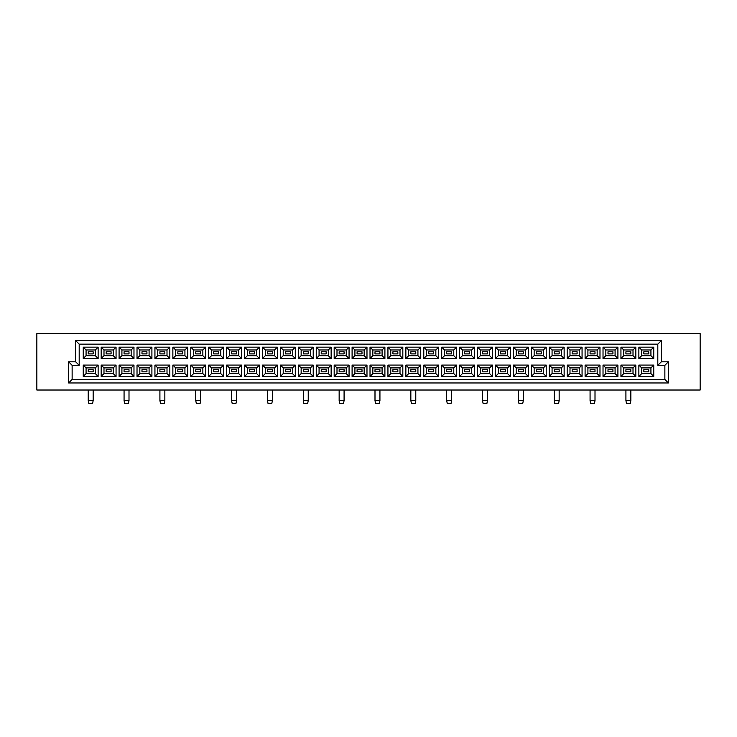 <?xml version="1.0" encoding="UTF-8"?>
<svg xmlns="http://www.w3.org/2000/svg" width="737" height="737" viewBox="0 0 737 737"><rect width="100%" height="100%" fill="white"/><g stroke="black" fill="none" stroke-linecap="round" stroke-linejoin="round"><path stroke-width="1.11" d="M700.15 390.02L700.15 333.575L36.85 333.575L36.85 390.02L700.15 390.02M68.605 361.793L75.662 361.793L75.662 340.623L661.338 340.623L661.338 361.793L668.395 361.793L668.395 382.964L68.605 382.964L68.605 361.793L72.134 365.322L72.134 379.435L664.866 379.435L664.866 365.322L657.809 365.322L657.809 344.151L79.191 344.151L79.191 365.322L72.134 365.322M98.132 365.082L98.132 376.441L83.244 376.441L83.244 365.082L98.132 365.082L95.313 367.901L86.072 367.901L86.072 373.613L95.313 373.613L95.313 367.901M98.132 347.155L98.132 358.514L83.244 358.514L83.244 347.155L98.132 347.155L95.313 349.974L86.072 349.974L86.072 355.695L95.313 355.695L95.313 349.974M116.059 365.082L116.059 376.441L101.172 376.441L101.172 365.082L116.059 365.082L113.231 367.901L103.991 367.901L103.991 373.613L113.231 373.613L113.231 367.901M116.059 347.155L116.059 358.514L101.172 358.514L101.172 347.155L116.059 347.155L113.231 349.974L103.991 349.974L103.991 355.695L113.231 355.695L113.231 349.974M133.977 365.082L133.977 376.441L119.09 376.441L119.09 365.082L133.977 365.082L131.158 367.901L121.918 367.901L121.918 373.613L131.158 373.613L131.158 367.901M133.977 347.155L133.977 358.514L119.09 358.514L119.09 347.155L133.977 347.155L131.158 349.974L121.918 349.974L121.918 355.695L131.158 355.695L131.158 349.974M151.905 365.082L151.905 376.441L137.018 376.441L137.018 365.082L151.905 365.082L149.086 367.901L139.837 367.901L139.837 373.613L149.086 373.613L149.086 367.901M151.905 347.155L151.905 358.514L137.018 358.514L137.018 347.155L151.905 347.155L149.086 349.974L139.837 349.974L139.837 355.695L149.086 355.695L149.086 349.974M169.823 365.082L169.823 376.441L154.936 376.441L154.936 365.082L169.823 365.082L167.004 367.901L157.764 367.901L157.764 373.613L167.004 373.613L167.004 367.901M169.823 347.155L169.823 358.514L154.936 358.514L154.936 347.155L169.823 347.155L167.004 349.974L157.764 349.974L157.764 355.695L167.004 355.695L167.004 349.974M187.751 365.082L187.751 376.441L172.863 376.441L172.863 365.082L187.751 365.082L184.932 367.901L175.682 367.901L175.682 373.613L184.932 373.613L184.932 367.901M187.751 347.155L187.751 358.514L172.863 358.514L172.863 347.155L187.751 347.155L184.932 349.974L175.682 349.974L175.682 355.695L184.932 355.695L184.932 349.974M205.678 365.082L205.678 376.441L190.782 376.441L190.782 365.082L205.678 365.082L202.85 367.901L193.61 367.901L193.61 373.613L202.85 373.613L202.85 367.901M205.678 347.155L205.678 358.514L190.782 358.514L190.782 347.155L205.678 347.155L202.85 349.974L193.61 349.974L193.61 355.695L202.85 355.695L202.85 349.974M223.597 365.082L223.597 376.441L208.709 376.441L208.709 365.082L223.597 365.082L220.778 367.901L211.528 367.901L211.528 373.613L220.778 373.613L220.778 367.901M223.597 347.155L223.597 358.514L208.709 358.514L208.709 347.155L223.597 347.155L220.778 349.974L211.528 349.974L211.528 355.695L220.778 355.695L220.778 349.974M241.524 365.082L241.524 376.441L226.627 376.441L226.627 365.082L241.524 365.082L238.696 367.901L229.456 367.901L229.456 373.613L238.696 373.613L238.696 367.901M241.524 347.155L241.524 358.514L226.627 358.514L226.627 347.155L241.524 347.155L238.696 349.974L229.456 349.974L229.456 355.695L238.696 355.695L238.696 349.974M259.442 365.082L259.442 376.441L244.555 376.441L244.555 365.082L259.442 365.082L256.623 367.901L247.374 367.901L247.374 373.613L256.623 373.613L256.623 367.901M259.442 347.155L259.442 358.514L244.555 358.514L244.555 347.155L259.442 347.155L256.623 349.974L247.374 349.974L247.374 355.695L256.623 355.695L256.623 349.974M277.37 365.082L277.37 376.441L262.473 376.441L262.473 365.082L277.37 365.082L274.542 367.901L265.302 367.901L265.302 373.613L274.542 373.613L274.542 367.901M277.37 347.155L277.37 358.514L262.473 358.514L262.473 347.155L277.37 347.155L274.542 349.974L265.302 349.974L265.302 355.695L274.542 355.695L274.542 349.974M295.288 365.082L295.288 376.441L280.401 376.441L280.401 365.082L295.288 365.082L292.469 367.901L283.22 367.901L283.22 373.613L292.469 373.613L292.469 367.901M295.288 347.155L295.288 358.514L280.401 358.514L280.401 347.155L295.288 347.155L292.469 349.974L283.22 349.974L283.22 355.695L292.469 355.695L292.469 349.974M313.216 365.082L313.216 376.441L298.328 376.441L298.328 365.082L313.216 365.082L310.388 367.901L301.147 367.901L301.147 373.613L310.388 373.613L310.388 367.901M313.216 347.155L313.216 358.514L298.328 358.514L298.328 347.155L313.216 347.155L310.388 349.974L301.147 349.974L301.147 355.695L310.388 355.695L310.388 349.974M331.134 365.082L331.134 376.441L316.247 376.441L316.247 365.082L331.134 365.082L328.315 367.901L319.066 367.901L319.066 373.613L328.315 373.613L328.315 367.901M331.134 347.155L331.134 358.514L316.247 358.514L316.247 347.155L331.134 347.155L328.315 349.974L319.066 349.974L319.066 355.695L328.315 355.695L328.315 349.974M349.062 365.082L349.062 376.441L334.174 376.441L334.174 365.082L349.062 365.082L346.233 367.901L336.993 367.901L336.993 373.613L346.233 373.613L346.233 367.901M349.062 347.155L349.062 358.514L334.174 358.514L334.174 347.155L349.062 347.155L346.233 349.974L336.993 349.974L336.993 355.695L346.233 355.695L346.233 349.974M366.98 365.082L366.98 376.441L352.093 376.441L352.093 365.082L366.98 365.082L364.161 367.901L354.921 367.901L354.921 373.613L364.161 373.613L364.161 367.901M366.98 347.155L366.98 358.514L352.093 358.514L352.093 347.155L366.98 347.155L364.161 349.974L354.921 349.974L354.921 355.695L364.161 355.695L364.161 349.974M384.907 365.082L384.907 376.441L370.02 376.441L370.02 365.082L384.907 365.082L382.079 367.901L372.839 367.901L372.839 373.613L382.079 373.613L382.079 367.901M384.907 347.155L384.907 358.514L370.02 358.514L370.02 347.155L384.907 347.155L382.079 349.974L372.839 349.974L372.839 355.695L382.079 355.695L382.079 349.974M402.826 365.082L402.826 376.441L387.938 376.441L387.938 365.082L402.826 365.082L400.007 367.901L390.767 367.901L390.767 373.613L400.007 373.613L400.007 367.901M402.826 347.155L402.826 358.514L387.938 358.514L387.938 347.155L402.826 347.155L400.007 349.974L390.767 349.974L390.767 355.695L400.007 355.695L400.007 349.974M420.753 365.082L420.753 376.441L405.866 376.441L405.866 365.082L420.753 365.082L417.934 367.901L408.685 367.901L408.685 373.613L417.934 373.613L417.934 367.901M420.753 347.155L420.753 358.514L405.866 358.514L405.866 347.155L420.753 347.155L417.934 349.974L408.685 349.974L408.685 355.695L417.934 355.695L417.934 349.974M438.672 365.082L438.672 376.441L423.784 376.441L423.784 365.082L438.672 365.082L435.853 367.901L426.612 367.901L426.612 373.613L435.853 373.613L435.853 367.901M438.672 347.155L438.672 358.514L423.784 358.514L423.784 347.155L438.672 347.155L435.853 349.974L426.612 349.974L426.612 355.695L435.853 355.695L435.853 349.974M456.599 365.082L456.599 376.441L441.712 376.441L441.712 365.082L456.599 365.082L453.78 367.901L444.531 367.901L444.531 373.613L453.78 373.613L453.78 367.901M456.599 347.155L456.599 358.514L441.712 358.514L441.712 347.155L456.599 347.155L453.78 349.974L444.531 349.974L444.531 355.695L453.78 355.695L453.78 349.974M474.527 365.082L474.527 376.441L459.63 376.441L459.63 365.082L474.527 365.082L471.698 367.901L462.458 367.901L462.458 373.613L471.698 373.613L471.698 367.901M474.527 347.155L474.527 358.514L459.63 358.514L459.63 347.155L474.527 347.155L471.698 349.974L462.458 349.974L462.458 355.695L471.698 355.695L471.698 349.974M492.445 365.082L492.445 376.441L477.558 376.441L477.558 365.082L492.445 365.082L489.626 367.901L480.377 367.901L480.377 373.613L489.626 373.613L489.626 367.901M492.445 347.155L492.445 358.514L477.558 358.514L477.558 347.155L492.445 347.155L489.626 349.974L480.377 349.974L480.377 355.695L489.626 355.695L489.626 349.974M510.373 365.082L510.373 376.441L495.476 376.441L495.476 365.082L510.373 365.082L507.544 367.901L498.304 367.901L498.304 373.613L507.544 373.613L507.544 367.901M510.373 347.155L510.373 358.514L495.476 358.514L495.476 347.155L510.373 347.155L507.544 349.974L498.304 349.974L498.304 355.695L507.544 355.695L507.544 349.974M528.291 365.082L528.291 376.441L513.403 376.441L513.403 365.082L528.291 365.082L525.472 367.901L516.222 367.901L516.222 373.613L525.472 373.613L525.472 367.901M528.291 347.155L528.291 358.514L513.403 358.514L513.403 347.155L528.291 347.155L525.472 349.974L516.222 349.974L516.222 355.695L525.472 355.695L525.472 349.974M546.218 365.082L546.218 376.441L531.322 376.441L531.322 365.082L546.218 365.082L543.39 367.901L534.15 367.901L534.15 373.613L543.39 373.613L543.39 367.901M546.218 347.155L546.218 358.514L531.322 358.514L531.322 347.155L546.218 347.155L543.39 349.974L534.15 349.974L534.15 355.695L543.39 355.695L543.39 349.974M564.137 365.082L564.137 376.441L549.249 376.441L549.249 365.082L564.137 365.082L561.318 367.901L552.068 367.901L552.068 373.613L561.318 373.613L561.318 367.901M564.137 347.155L564.137 358.514L549.249 358.514L549.249 347.155L564.137 347.155L561.318 349.974L552.068 349.974L552.068 355.695L561.318 355.695L561.318 349.974M582.064 365.082L582.064 376.441L567.177 376.441L567.177 365.082L582.064 365.082L579.236 367.901L569.996 367.901L569.996 373.613L579.236 373.613L579.236 367.901M582.064 347.155L582.064 358.514L567.177 358.514L567.177 347.155L582.064 347.155L579.236 349.974L569.996 349.974L569.996 355.695L579.236 355.695L579.236 349.974M599.982 365.082L599.982 376.441L585.095 376.441L585.095 365.082L599.982 365.082L597.163 367.901L587.914 367.901L587.914 373.613L597.163 373.613L597.163 367.901M599.982 347.155L599.982 358.514L585.095 358.514L585.095 347.155L599.982 347.155L597.163 349.974L587.914 349.974L587.914 355.695L597.163 355.695L597.163 349.974M617.91 365.082L617.91 376.441L603.023 376.441L603.023 365.082L617.91 365.082L615.082 367.901L605.842 367.901L605.842 373.613L615.082 373.613L615.082 367.901M617.91 347.155L617.91 358.514L603.023 358.514L603.023 347.155L617.91 347.155L615.082 349.974L605.842 349.974L605.842 355.695L615.082 355.695L615.082 349.974M635.828 365.082L635.828 376.441L620.941 376.441L620.941 365.082L635.828 365.082L633.009 367.901L623.769 367.901L623.769 373.613L633.009 373.613L633.009 367.901M635.828 347.155L635.828 358.514L620.941 358.514L620.941 347.155L635.828 347.155L633.009 349.974L623.769 349.974L623.769 355.695L633.009 355.695L633.009 349.974M653.756 365.082L653.756 376.441L638.868 376.441L638.868 365.082L653.756 365.082L650.928 367.901L641.687 367.901L641.687 373.613L650.928 373.613L650.928 367.901M653.756 347.155L653.756 358.514L638.868 358.514L638.868 347.155L653.756 347.155L650.928 349.974L641.687 349.974L641.687 355.695L650.928 355.695L650.928 349.974M643.843 371.817L648.781 371.817L648.781 369.698L643.843 369.698L643.843 371.817M643.843 353.889L648.781 353.889L648.781 351.779L643.843 351.779L643.843 353.889M625.916 371.817L630.854 371.817L630.854 369.698L625.916 369.698L625.916 371.817L625.916 369.698L630.854 369.698L630.854 371.817L625.916 371.817M625.916 353.889L630.854 353.889L630.854 351.779L625.916 351.779L625.916 353.889M607.997 371.817L612.935 371.817L612.935 369.698L607.997 369.698L607.997 371.817M607.997 353.889L612.935 353.889L612.935 351.779L607.997 351.779L607.997 353.889M590.07 371.817L595.008 371.817L595.008 369.698L590.07 369.698L590.07 371.817L590.07 369.698L595.008 369.698L595.008 371.817L590.07 371.817M590.07 353.889L595.008 353.889L595.008 351.779L590.07 351.779L590.07 353.889M572.152 371.817L577.089 371.817L577.089 369.698L572.152 369.698L572.152 371.817M572.152 353.889L577.089 353.889L577.089 351.779L572.152 351.779L572.152 353.889M554.224 371.817L559.162 371.817L559.162 369.698L554.224 369.698L554.224 371.817L554.224 369.698L559.162 369.698L559.162 371.817L554.224 371.817M554.224 353.889L559.162 353.889L559.162 351.779L554.224 351.779L554.224 353.889M536.296 371.817L541.244 371.817L541.244 369.698L536.296 369.698L536.296 371.817M536.296 353.889L541.244 353.889L541.244 351.779L536.296 351.779L536.296 353.889M518.378 371.817L523.316 371.817L523.316 369.698L518.378 369.698L518.378 371.817L518.378 369.698L523.316 369.698L523.316 371.817L518.378 371.817M518.378 353.889L523.316 353.889L523.316 351.779L518.378 351.779L518.378 353.889M500.451 371.817L505.398 371.817L505.398 369.698L500.451 369.698L500.451 371.817M500.451 353.889L505.398 353.889L505.398 351.779L500.451 351.779L500.451 353.889M482.532 371.817L487.47 371.817L487.47 369.698L482.532 369.698L482.532 371.817L482.532 369.698L487.47 369.698L487.47 371.817L482.532 371.817M482.532 353.889L487.47 353.889L487.47 351.779L482.532 351.779L482.532 353.889M464.605 371.817L469.552 371.817L469.552 369.698L464.605 369.698L464.605 371.817M464.605 353.889L469.552 353.889L469.552 351.779L464.605 351.779L464.605 353.889M446.686 371.817L451.624 371.817L451.624 369.698L446.686 369.698L446.686 371.817L446.686 369.698L451.624 369.698L451.624 371.817L446.686 371.817M446.686 353.889L451.624 353.889L451.624 351.779L446.686 351.779L446.686 353.889M428.759 371.817L433.697 371.817L433.697 369.698L428.759 369.698L428.759 371.817M428.759 353.889L433.697 353.889L433.697 351.779L428.759 351.779L428.759 353.889M410.841 371.817L415.779 371.817L415.779 369.698L410.841 369.698L410.841 371.817L410.841 369.698L415.779 369.698L415.779 371.817L410.841 371.817M410.841 353.889L415.779 353.889L415.779 351.779L410.841 351.779L410.841 353.889M392.913 371.817L397.851 371.817L397.851 369.698L392.913 369.698L392.913 371.817M392.913 353.889L397.851 353.889L397.851 351.779L392.913 351.779L392.913 353.889M374.995 371.817L379.933 371.817L379.933 369.698L374.995 369.698L374.995 371.817L374.995 369.698L379.933 369.698L379.933 371.817L374.995 371.817M374.995 353.889L379.933 353.889L379.933 351.779L374.995 351.779L374.995 353.889M357.067 371.817L362.005 371.817L362.005 369.698L357.067 369.698L357.067 371.817M357.067 353.889L362.005 353.889L362.005 351.779L357.067 351.779L357.067 353.889M339.149 371.817L344.087 371.817L344.087 369.698L339.149 369.698L339.149 371.817L339.149 369.698L344.087 369.698L344.087 371.817L339.149 371.817M339.149 353.889L344.087 353.889L344.087 351.779L339.149 351.779L339.149 353.889M321.221 371.817L326.159 371.817L326.159 369.698L321.221 369.698L321.221 371.817M321.221 353.889L326.159 353.889L326.159 351.779L321.221 351.779L321.221 353.889M303.303 371.817L308.241 371.817L308.241 369.698L303.303 369.698L303.303 371.817L303.303 369.698L308.241 369.698L308.241 371.817L303.303 371.817M303.303 353.889L308.241 353.889L308.241 351.779L303.303 351.779L303.303 353.889M285.376 371.817L290.314 371.817L290.314 369.698L285.376 369.698L285.376 371.817M285.376 353.889L290.314 353.889L290.314 351.779L285.376 351.779L285.376 353.889M267.448 371.817L272.395 371.817L272.395 369.698L267.448 369.698L267.448 371.817L267.448 369.698L272.395 369.698L272.395 371.817L267.448 371.817M267.448 353.889L272.395 353.889L272.395 351.779L267.448 351.779L267.448 353.889M249.53 371.817L254.468 371.817L254.468 369.698L249.53 369.698L249.53 371.817M249.53 353.889L254.468 353.889L254.468 351.779L249.53 351.779L249.53 353.889M231.602 371.817L236.549 371.817L236.549 369.698L231.602 369.698L231.602 371.817L231.602 369.698L236.549 369.698L236.549 371.817L231.602 371.817M231.602 353.889L236.549 353.889L236.549 351.779L231.602 351.779L231.602 353.889M213.684 371.817L218.622 371.817L218.622 369.698L213.684 369.698L213.684 371.817M213.684 353.889L218.622 353.889L218.622 351.779L213.684 351.779L213.684 353.889M195.756 371.817L200.704 371.817L200.704 369.698L195.756 369.698L195.756 371.817L195.756 369.698L200.704 369.698L200.704 371.817L195.756 371.817M195.756 353.889L200.704 353.889L200.704 351.779L195.756 351.779L195.756 353.889M177.838 371.817L182.776 371.817L182.776 369.698L177.838 369.698L177.838 371.817M177.838 353.889L182.776 353.889L182.776 351.779L177.838 351.779L177.838 353.889M159.911 371.817L164.848 371.817L164.848 369.698L159.911 369.698L159.911 371.817L159.911 369.698L164.848 369.698L164.848 371.817L159.911 371.817M159.911 353.889L164.848 353.889L164.848 351.779L159.911 351.779L159.911 353.889M141.992 371.817L146.93 371.817L146.93 369.698L141.992 369.698L141.992 371.817M141.992 353.889L146.93 353.889L146.93 351.779L141.992 351.779L141.992 353.889M124.065 371.817L129.003 371.817L129.003 369.698L124.065 369.698L124.065 371.817L124.065 369.698L129.003 369.698L129.003 371.817L124.065 371.817M124.065 353.889L129.003 353.889L129.003 351.779L124.065 351.779L124.065 353.889M106.146 371.817L111.084 371.817L111.084 369.698L106.146 369.698L106.146 371.817M106.146 353.889L111.084 353.889L111.084 351.779L106.146 351.779L106.146 353.889M88.219 371.817L93.157 371.817L93.157 369.698L88.219 369.698L88.219 371.817L88.219 369.698L93.157 369.698L93.157 371.817L88.219 371.817M88.219 353.889L93.157 353.889L93.157 351.779L88.219 351.779L88.219 353.889M641.687 349.974L638.868 347.155M641.687 355.695L638.868 358.514M653.756 358.514L650.928 355.695M641.687 367.901L638.868 365.082M641.687 373.613L638.868 376.441M653.756 376.441L650.928 373.613M623.769 349.974L620.941 347.155M623.769 355.695L620.941 358.514M635.828 358.514L633.009 355.695M623.769 367.901L620.941 365.082M623.769 373.613L620.941 376.441M635.828 376.441L633.009 373.613M605.842 349.974L603.023 347.155M605.842 355.695L603.023 358.514M617.91 358.514L615.082 355.695M605.842 367.901L603.023 365.082M605.842 373.613L603.023 376.441M617.91 376.441L615.082 373.613M587.914 349.974L585.095 347.155M587.914 355.695L585.095 358.514M599.982 358.514L597.163 355.695M587.914 367.901L585.095 365.082M587.914 373.613L585.095 376.441M599.982 376.441L597.163 373.613M569.996 349.974L567.177 347.155M569.996 355.695L567.177 358.514M582.064 358.514L579.236 355.695M569.996 367.901L567.177 365.082M569.996 373.613L567.177 376.441M582.064 376.441L579.236 373.613M552.068 349.974L549.249 347.155M552.068 355.695L549.249 358.514M564.137 358.514L561.318 355.695M552.068 367.901L549.249 365.082M552.068 373.613L549.249 376.441M564.137 376.441L561.318 373.613M534.15 349.974L531.322 347.155M534.15 355.695L531.322 358.514M546.218 358.514L543.39 355.695M534.15 367.901L531.322 365.082M534.15 373.613L531.322 376.441M546.218 376.441L543.39 373.613M516.222 349.974L513.403 347.155M516.222 355.695L513.403 358.514M528.291 358.514L525.472 355.695M516.222 367.901L513.403 365.082M516.222 373.613L513.403 376.441M528.291 376.441L525.472 373.613M498.304 349.974L495.476 347.155M498.304 355.695L495.476 358.514M510.373 358.514L507.544 355.695M498.304 367.901L495.476 365.082M498.304 373.613L495.476 376.441M510.373 376.441L507.544 373.613M480.377 349.974L477.558 347.155M480.377 355.695L477.558 358.514M492.445 358.514L489.626 355.695M480.377 367.901L477.558 365.082M480.377 373.613L477.558 376.441M492.445 376.441L489.626 373.613M462.458 349.974L459.63 347.155M462.458 355.695L459.63 358.514M474.527 358.514L471.698 355.695M462.458 367.901L459.63 365.082M462.458 373.613L459.63 376.441M474.527 376.441L471.698 373.613M444.531 349.974L441.712 347.155M444.531 355.695L441.712 358.514M456.599 358.514L453.78 355.695M444.531 367.901L441.712 365.082M444.531 373.613L441.712 376.441M456.599 376.441L453.78 373.613M426.612 349.974L423.784 347.155M426.612 355.695L423.784 358.514M438.672 358.514L435.853 355.695M426.612 367.901L423.784 365.082M426.612 373.613L423.784 376.441M438.672 376.441L435.853 373.613M408.685 349.974L405.866 347.155M408.685 355.695L405.866 358.514M420.753 358.514L417.934 355.695M408.685 367.901L405.866 365.082M408.685 373.613L405.866 376.441M420.753 376.441L417.934 373.613M390.767 349.974L387.938 347.155M390.767 355.695L387.938 358.514M402.826 358.514L400.007 355.695M390.767 367.901L387.938 365.082M390.767 373.613L387.938 376.441M402.826 376.441L400.007 373.613M372.839 349.974L370.02 347.155M372.839 355.695L370.02 358.514M384.907 358.514L382.079 355.695M372.839 367.901L370.02 365.082M372.839 373.613L370.02 376.441M384.907 376.441L382.079 373.613M354.921 349.974L352.093 347.155M354.921 355.695L352.093 358.514M366.98 358.514L364.161 355.695M354.921 367.901L352.093 365.082M354.921 373.613L352.093 376.441M366.98 376.441L364.161 373.613M336.993 349.974L334.174 347.155M336.993 355.695L334.174 358.514M349.062 358.514L346.233 355.695M336.993 367.901L334.174 365.082M336.993 373.613L334.174 376.441M349.062 376.441L346.233 373.613M319.066 349.974L316.247 347.155M319.066 355.695L316.247 358.514M331.134 358.514L328.315 355.695M319.066 367.901L316.247 365.082M319.066 373.613L316.247 376.441M331.134 376.441L328.315 373.613M301.147 349.974L298.328 347.155M301.147 355.695L298.328 358.514M313.216 358.514L310.388 355.695M301.147 367.901L298.328 365.082M301.147 373.613L298.328 376.441M313.216 376.441L310.388 373.613M283.22 349.974L280.401 347.155M283.22 355.695L280.401 358.514M295.288 358.514L292.469 355.695M283.22 367.901L280.401 365.082M283.22 373.613L280.401 376.441M295.288 376.441L292.469 373.613M265.302 349.974L262.473 347.155M265.302 355.695L262.473 358.514M277.37 358.514L274.542 355.695M265.302 367.901L262.473 365.082M265.302 373.613L262.473 376.441M277.37 376.441L274.542 373.613M247.374 349.974L244.555 347.155M247.374 355.695L244.555 358.514M259.442 358.514L256.623 355.695M247.374 367.901L244.555 365.082M247.374 373.613L244.555 376.441M259.442 376.441L256.623 373.613M229.456 349.974L226.627 347.155M229.456 355.695L226.627 358.514M241.524 358.514L238.696 355.695M229.456 367.901L226.627 365.082M229.456 373.613L226.627 376.441M241.524 376.441L238.696 373.613M211.528 349.974L208.709 347.155M211.528 355.695L208.709 358.514M223.597 358.514L220.778 355.695M211.528 367.901L208.709 365.082M211.528 373.613L208.709 376.441M223.597 376.441L220.778 373.613M193.61 349.974L190.782 347.155M193.61 355.695L190.782 358.514M205.678 358.514L202.85 355.695M193.61 367.901L190.782 365.082M193.61 373.613L190.782 376.441M205.678 376.441L202.85 373.613M175.682 349.974L172.863 347.155M175.682 355.695L172.863 358.514M187.751 358.514L184.932 355.695M175.682 367.901L172.863 365.082M175.682 373.613L172.863 376.441M187.751 376.441L184.932 373.613M157.764 349.974L154.936 347.155M157.764 355.695L154.936 358.514M169.823 358.514L167.004 355.695M157.764 367.901L154.936 365.082M157.764 373.613L154.936 376.441M169.823 376.441L167.004 373.613M139.837 349.974L137.018 347.155M139.837 355.695L137.018 358.514M151.905 358.514L149.086 355.695M139.837 367.901L137.018 365.082M139.837 373.613L137.018 376.441M151.905 376.441L149.086 373.613M121.918 349.974L119.09 347.155M121.918 355.695L119.09 358.514M133.977 358.514L131.158 355.695M121.918 367.901L119.09 365.082M121.918 373.613L119.09 376.441M133.977 376.441L131.158 373.613M103.991 349.974L101.172 347.155M103.991 355.695L101.172 358.514M116.059 358.514L113.231 355.695M103.991 367.901L101.172 365.082M103.991 373.613L101.172 376.441M116.059 376.441L113.231 373.613M86.072 349.974L83.244 347.155M86.072 355.695L83.244 358.514M98.132 358.514L95.313 355.695M86.072 367.901L83.244 365.082M86.072 373.613L83.244 376.441M98.132 376.441L95.313 373.613M72.134 379.435L68.605 382.964M664.866 379.435L668.395 382.964M75.662 361.793L79.191 365.322M664.866 365.322L668.395 361.793M75.662 340.623L79.191 344.151M657.809 365.322L661.338 361.793M661.338 340.623L657.809 344.151M630.854 400.606L630.292 403.425L626.478 403.425L625.916 400.606L630.854 400.606L630.854 390.02M625.916 390.02L625.916 400.606M595.008 400.606L594.446 403.425L590.632 403.425L590.07 400.606L595.008 400.606L595.008 390.02M590.07 390.02L590.07 400.606M559.162 400.606L558.6 403.425L554.786 403.425L554.224 400.606L559.162 400.606L559.162 390.02M554.224 390.02L554.224 400.606M523.316 400.606L522.754 403.425L518.94 403.425L518.378 400.606L523.316 400.606L523.316 390.02M518.378 390.02L518.378 400.606M487.47 400.606L486.908 403.425L483.094 403.425L482.532 400.606L487.47 400.606L487.47 390.02M482.532 390.02L482.532 400.606M451.624 400.606L451.062 403.425L447.248 403.425L446.686 400.606L451.624 400.606L451.624 390.02M446.686 390.02L446.686 400.606M415.779 400.606L415.217 403.425L411.403 403.425L410.841 400.606L415.779 400.606L415.779 390.02M410.841 390.02L410.841 400.606M379.933 400.606L379.371 403.425L375.557 403.425L374.995 400.606L379.933 400.606L379.933 390.02M374.995 390.02L374.995 400.606M344.087 400.606L343.525 403.425L339.711 403.425L339.149 400.606L344.087 400.606L344.087 390.02M339.149 390.02L339.149 400.606M308.241 400.606L307.67 403.425L303.865 403.425L303.303 400.606L308.241 400.606L308.241 390.02M303.303 390.02L303.303 400.606M272.395 400.606L271.824 403.425L268.019 403.425L267.448 400.606L272.395 400.606L272.395 390.02M267.448 390.02L267.448 400.606M236.549 400.606L235.978 403.425L232.173 403.425L231.602 400.606L236.549 400.606L236.549 390.02M231.602 390.02L231.602 400.606M200.704 400.606L200.132 403.425L196.328 403.425L195.756 400.606L200.704 400.606L200.704 390.02M195.756 390.02L195.756 400.606M164.848 400.606L164.287 403.425L160.482 403.425L159.911 400.606L164.848 400.606L164.848 390.02M159.911 390.02L159.911 400.606M129.003 400.606L128.441 403.425L124.636 403.425L124.065 400.606L129.003 400.606L129.003 390.02M124.065 390.02L124.065 400.606M93.157 400.606L92.595 403.425L88.781 403.425L88.219 400.606L93.157 400.606L93.157 390.02M88.219 390.02L88.219 400.606"/></g></svg>

